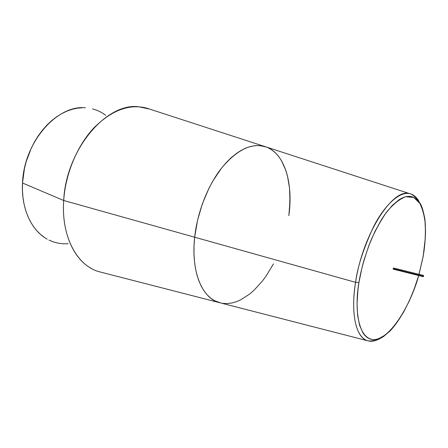 <?xml version="1.0" encoding="UTF-8"?>
<svg xmlns="http://www.w3.org/2000/svg" width="448" height="448" viewBox="0 0 448 448"><rect width="100%" height="100%" fill="white"/><g stroke="black" fill="none" stroke-linecap="round" stroke-linejoin="round"><path stroke-width="0.67" d="M91.437 268.492C73.394 258.922 61.454 232.086 63.694 200.486C61.068 236.611 77.118 265.731 99.025 271.69L218.859 302.501C201.93 297.825 190.837 271.174 194.673 237.21L63.694 200.486L22.523 183.008C21.039 208.449 31.478 230.642 47.225 239.165M105.717 115.265L101.573 112.532L97.149 110.387L92.467 108.847M82.527 107.727L77.358 108.175L72.117 109.318L66.87 111.149L61.667 113.663L56.571 116.85L51.632 120.674L46.917 125.115L42.476 130.122L38.366 135.649L34.642 141.63L31.343 147.997L26.202 161.616L24.416 168.7L22.523 183.008L22.434 190.058L22.91 196.935L23.946 203.554L25.519 209.849L27.614 215.751L30.184 221.2L33.208 226.139L36.635 230.524L40.426 234.326L44.537 237.507M48.916 240.055L53.508 241.954L58.274 243.202L63.162 243.79L68.118 243.74M85.434 107.778C57.092 104.642 23.834 142.223 22.523 183.008L63.694 200.486C66.024 149.716 106.221 102.62 138.482 106.736L149.514 109.054M378.689 339.192C374.595 341.292 370.804 341.79 367.321 340.676L218.859 302.501C201.93 297.825 190.837 271.174 194.673 237.21L194.051 245.409L194.673 237.21L355.589 282.335C352.022 302.137 352.145 335.076 367.321 340.676C356.042 337.456 350.459 313.695 355.589 282.335L358.949 282.503C360.646 271.27 364.409 257.79 370.25 242.054C374.735 231.498 380.078 221.654 386.271 212.52C392.823 204.484 399.263 199.22 405.608 196.722L413.801 197.456L419.854 203.392C422.716 209.384 424.525 216.283 425.27 224.084C425.656 235.978 424.928 246.798 423.091 256.553L418.936 274.512L423.158 256.519L425.331 237.787L425.516 231.93L425.001 221.11L423.304 211.809L420.437 204.406L418.583 201.527L416.455 199.242L414.075 197.596L411.466 196.61L408.632 196.314L405.608 196.722L402.416 197.854L399.09 199.702L392.162 205.548L385.112 214.11L381.64 219.324L375.01 231.353L369.057 245.078L364.078 259.868L362.034 267.445L358.949 282.503L357.946 289.811L357.056 303.554L357.655 315.638L359.677 325.567L362.981 332.987L365.053 335.681L367.377 337.686L369.914 338.99L372.641 339.595L375.525 339.511L378.538 338.755L384.821 335.317L391.255 329.515L397.611 321.619L403.687 311.97L409.304 300.91L414.282 288.814L418.6 275.705C412.513 299.617 392.067 338.974 373.85 339.64C356.205 338.733 355.012 303.464 358.949 282.503L355.589 282.335L194.673 237.21C197.366 212.145 207.816 185.517 221.626 168C236.449 150.338 250.662 143.125 264.264 146.362L146.597 108.102C129.08 103.634 111.412 110.331 93.604 128.184C77.09 145.97 65.464 173.818 63.694 200.486L194.673 237.21L197.512 220.422L202.373 203.795L209.02 188.138L212.906 180.908L221.57 168.067L226.234 162.59L231.045 157.819L235.945 153.798L240.873 150.55L245.778 148.103L250.606 146.468L255.315 145.634L259.846 145.594L264.169 146.339L266.521 147.095L259.846 145.594L255.315 145.634L250.606 146.468L245.778 148.103L240.873 150.55L235.945 153.798L231.045 157.819L226.234 162.59L221.57 168.067L212.906 180.908L209.02 188.138L202.373 203.795L197.512 220.422L194.673 237.21C197.366 212.145 207.816 185.517 221.626 168C236.449 150.338 250.662 143.125 264.264 146.362C284.166 151.592 293.591 182.431 288.831 215.678L289.979 201.639L289.542 188.255L287.493 175.98L285.863 170.386L281.428 160.574L278.645 156.453L275.503 152.93L272.026 150.035L268.24 147.829L272.026 150.035L275.503 152.93L278.645 156.453L281.428 160.574L285.863 170.386L287.493 175.98L289.542 188.255L289.962 194.835L289.598 208.6M194.051 245.409L193.973 253.344L194.426 260.932L195.401 268.078L196.879 274.708L198.834 280.762L201.23 286.177L204.042 290.903L207.222 294.913L210.734 298.178L214.525 300.675L221.155 303.094L214.525 300.675L210.734 298.178L207.222 294.913L204.042 290.903L201.23 286.177L198.834 280.762L196.879 274.708L195.401 268.078L194.426 260.932L193.973 253.344L194.051 245.409M222.79 303.369L227.164 303.57L231.644 303.033L236.186 301.773L240.744 299.824L249.754 293.978L254.134 290.158L262.466 280.946L266.358 275.638L273.459 263.861L266.358 275.638L262.466 280.946L254.134 290.158L249.754 293.978L240.744 299.824L236.186 301.773L231.644 303.033L227.164 303.57L222.79 303.369M418.65 275.716C411.925 298.183 401.503 318.657 390.292 330.736L383.494 336.554L379.854 338.666C376.869 340.592 369.085 341.449 367.321 340.676C371.773 342.098 376.751 340.872 382.256 337.002M393.518 267.994L393.204 269.17L393.54 267.994L423.584 275.47L423.438 276.242L393.098 268.688L423.438 276.242L423.36 276.685L423.584 275.47L423.36 276.69L423.578 275.475M355.589 282.335C362.639 234.007 393.193 187.034 410.043 193.76C413.582 194.695 416.517 197.142 418.846 201.113C416.623 197.232 413.689 194.785 410.043 193.76C399.493 190.73 383.835 206.192 373.464 226.929C363.406 248.724 357.442 267.193 355.589 282.335M418.992 274.523L423.153 256.525C425.488 242.514 426.059 229.981 424.855 218.932C423.472 211.73 422.078 206.802 420.661 204.159L416.92 198.71C413.414 195.401 411.124 193.754 410.043 193.76L264.264 146.362M393.193 269.164L423.36 276.69"/></g></svg>
